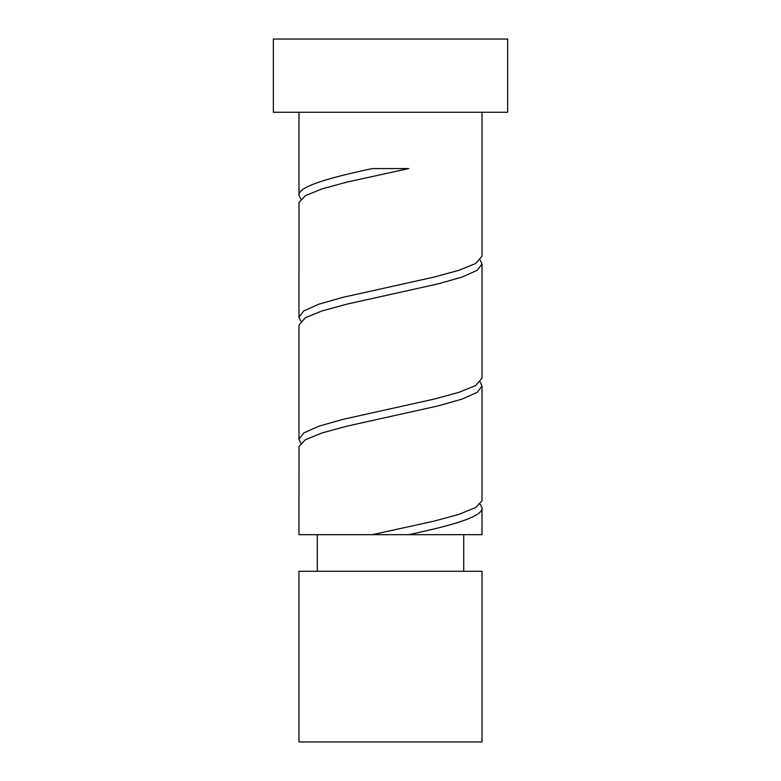 <?xml version="1.0" encoding="UTF-8"?>
<svg xmlns="http://www.w3.org/2000/svg" width="781" height="781" viewBox="0 0 781 781"><rect width="100%" height="100%" fill="white"/><g stroke="black" fill="none" stroke-linecap="round" stroke-linejoin="round"><path stroke-width="1.17" d="M482.023 741.95L298.977 741.95L298.977 571.282L482.023 571.282L482.023 741.95M463.719 571.282L463.719 534.673M317.281 571.282L317.281 534.673M507.65 112.269L273.35 112.269L273.35 39.05L507.65 39.05L507.65 112.269M482.023 112.269L482.023 256.207L475.668 263.49L459.072 270.265L434.197 277.05L342.713 297.385L318.892 304.16L303.721 310.945L298.977 317.223L299.006 202.474L305.332 195.689L321.928 188.914L346.803 182.129L408.717 168.579L372.283 168.579C330.656 177.453 298.196 186.308 298.977 195.191L298.977 112.269M372.283 534.673L298.977 534.673L299.006 446.537L305.332 439.752L321.928 432.977L346.803 426.192L438.287 405.856L462.108 399.081L477.279 392.296L482.023 386.019L481.994 500.767L475.668 507.552L459.072 514.328L434.197 521.112L372.283 534.673L482.023 534.673L481.994 507.552L480.198 504.165M408.717 534.673C450.344 525.789 482.804 516.934 482.023 508.05M482.023 263.988L482.023 378.238L475.668 385.521L459.072 392.296L434.197 399.081L342.713 419.417L318.892 426.192L303.721 432.977L298.977 439.254L298.977 325.003L305.332 317.721L321.928 310.945L346.803 304.16L438.287 283.825L462.108 277.05L477.279 270.265L482.023 263.988L480.198 260.102M298.977 439.254L300.802 443.149M482.023 386.019L480.198 382.134M298.977 317.223L300.802 321.118M298.977 195.191L300.802 199.087"/></g></svg>

